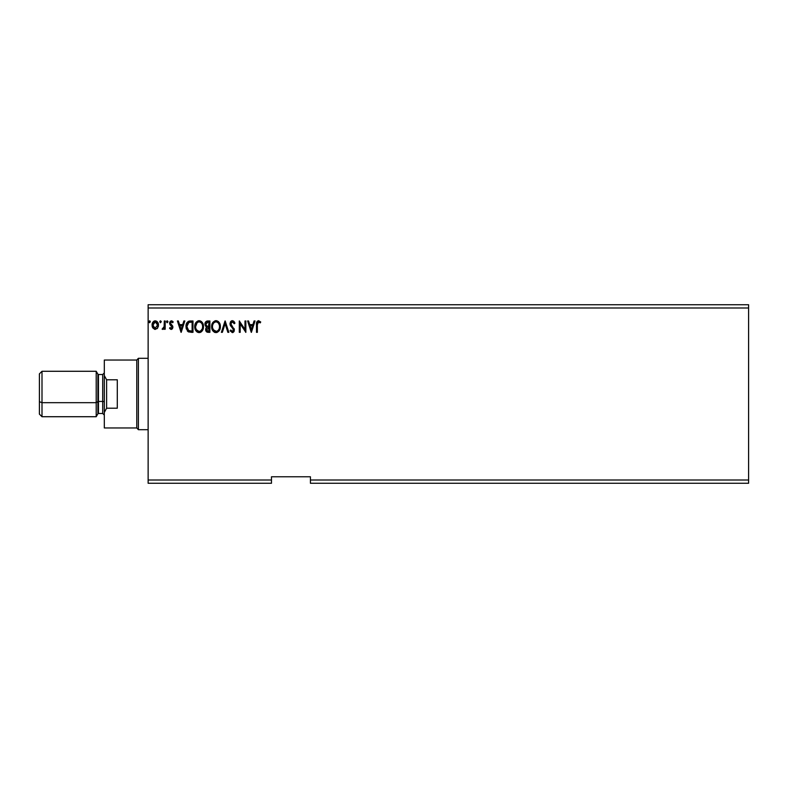 <?xml version="1.0" encoding="UTF-8"?>
<svg xmlns="http://www.w3.org/2000/svg" width="788" height="788" viewBox="0 0 788 788"><rect width="100%" height="100%" fill="white"/><g stroke="black" fill="none" stroke-linecap="round" stroke-linejoin="round"><path stroke-width="1.18" d="M310.423 483.261L748.6 483.261L310.423 483.261L310.423 480.01L748.6 480.01L748.6 483.261L748.6 480.01L310.423 480.01L310.423 476.77L271.476 476.77L271.476 480.01L148.134 480.01L148.134 307.99L748.6 307.99L748.6 480.01L748.6 307.99L148.134 307.99L148.134 304.739L748.6 304.739L148.134 304.739L148.134 480.01L271.476 480.01L271.476 483.261L148.134 483.261L271.476 483.261L271.476 476.77L310.423 476.77L310.423 483.261M161.244 321.77L160.516 320.824L159.787 321.77L160.516 320.824L161.244 321.77L160.516 322.716L159.787 321.77L160.516 320.824L161.244 321.77L160.516 322.716L159.787 321.77L160.516 320.824L161.195 321.445L159.964 321.149L160.2 322.627L161.244 321.77L160.427 322.706M167.214 322.716L166.485 321.77L167.214 322.716L166.485 321.77L167.214 320.824L167.942 321.77L167.214 322.716L166.485 321.77L167.214 320.824L167.903 321.445L166.662 321.149L166.898 322.627L167.942 321.77L167.125 322.706M183.88 320.972L184.835 320.972L181.191 332.329L184.835 320.972L183.88 320.972L182.718 324.607L179.526 324.607L178.354 320.972L177.408 320.972L181.053 332.329L184.835 320.972L183.88 320.972L182.718 324.607L179.526 324.607L178.354 320.972L177.408 320.972L181.053 332.329L177.408 320.972L178.354 320.972M203.481 326.596L201.797 321.908L200.103 320.824L198.083 320.824L195.306 323.661L194.981 328.695L197.207 332.063L200.172 332.467L202.457 330.517L203.481 326.596C203.521 323.366 202.053 321.396 199.098 320.677C196.133 321.415 194.685 323.415 194.734 326.656C194.685 329.936 196.153 331.925 199.167 332.625C202.102 331.846 203.54 329.837 203.481 326.596M254.081 320.972L255.036 320.972L251.392 332.329L255.036 320.972L254.081 320.972L252.918 324.607L249.727 324.607L248.555 320.972L247.609 320.972L251.244 332.329L255.036 320.972L254.081 320.972L252.918 324.607L249.727 324.607L248.555 320.972L247.609 320.972L251.244 332.329L247.609 320.972L248.555 320.972M232.381 320.677L230.588 321.721L229.988 323.75L230.549 325.769L233.346 329.236L232.824 331.334L231.81 331.315L230.815 330.005L230.126 330.694L232.322 332.625L233.869 331.738L234.332 329.522L231.15 324.883L230.963 323.09L232.45 321.849L234.223 323.74L234.932 323.159L233.691 321.169L232.381 320.677L229.988 323.75L233.484 330.014L232.332 331.452L230.815 330.005L230.126 330.694L232.322 332.625L234.351 329.975L230.854 323.769L232.45 321.849L234.223 323.74L234.932 323.159L232.381 320.677M220.374 326.596L218.69 321.908L216.996 320.824L214.976 320.824L212.199 323.661L211.873 328.695L214.1 332.063L217.064 332.467L219.359 330.517L220.374 326.596C220.413 323.366 218.956 321.396 215.991 320.677C213.026 321.415 211.578 323.415 211.637 326.656C211.578 329.936 213.055 331.925 216.06 332.625C218.995 331.846 220.433 329.837 220.374 326.596M148.863 321.77L149.592 320.824L148.863 321.77L149.592 320.824L148.863 321.77L149.592 320.824L150.321 321.77L150.134 321.149L148.902 321.445L149.424 322.696L150.321 321.77L149.592 322.716L150.321 321.77L149.592 322.716L148.863 321.77L149.592 322.716L150.321 321.77L149.592 322.716M207.618 320.972L209.884 320.972L207.027 321.031L205.304 322.489L205.038 325.099L206.732 327.099L205.698 330.064L206.939 332.093L209.884 332.329L209.884 320.972L209.884 332.329L209.884 320.972L207.618 320.972C205.835 321.248 204.949 322.322 204.929 324.193L206.732 327.099L205.658 329.512C205.678 331.305 206.554 332.24 208.278 332.329L209.884 332.329L208.278 332.329M222.344 332.329L221.389 332.329L225.033 320.972L221.389 332.329L222.344 332.329L225.102 323.71L227.87 332.329L228.816 332.329L225.181 320.972L228.816 332.329L225.181 320.972L221.389 332.329L222.344 332.329L225.102 323.71L227.87 332.329L228.816 332.329L227.87 332.329M257.361 324.774L258.001 322.056L260.276 322.863L260.72 321.987L258.572 320.677L256.721 322.144L256.494 332.329L257.361 332.329L257.361 324.774L258.582 321.849L260.276 322.863L260.72 321.987L258.572 320.677C256.839 321.268 256.139 322.597 256.494 324.656L256.494 332.329L257.361 332.329L257.361 324.774M244.989 320.972L244.989 329.423L239.306 320.972L239.306 332.329L240.182 332.329L240.182 323.858L245.856 332.329L245.856 320.972L244.989 320.972L245.856 320.972L244.989 320.972L244.989 329.423L239.306 320.972L239.306 332.329L240.182 332.329L240.182 323.858L245.856 332.329L245.856 320.972L245.679 332.329M190.105 320.972L188.401 321.327L186.963 322.676L186.027 327.296L187.899 331.502L191.267 332.329L192.991 332.329L192.991 320.972L190.351 320.972C187.317 321.386 185.869 323.228 185.998 326.508L188.568 331.925L192.991 332.329L192.991 320.972L192.991 332.329L191.267 332.329M171.232 329.414L172.493 328.695L172.877 326.912L170.622 323.976L170.484 322.716L171.37 321.849L172.68 322.716L173.183 321.947L171.39 320.824L170.218 321.346L169.548 323.011L169.932 324.676L172.001 327.079L171.538 328.291L170.05 327.522L169.538 328.241L170.71 329.305L172.897 327.237L170.415 323.179L171.488 321.849L172.68 322.716L173.183 321.947L171.39 320.824L169.538 323.228L172.02 327.276L171.173 328.399L170.05 327.522L169.538 328.241L171.232 329.414M164.298 320.972L165.175 320.972L164.298 320.972L164.101 326.892L162.111 329.138L163.293 329.286L164.298 328.054L164.298 329.276L165.175 329.276L165.175 320.972L165.175 329.276L165.175 320.972L164.298 320.972L164.16 326.606L162.111 329.138L162.781 329.414L164.298 328.054L164.298 329.276L165.175 329.276L164.298 329.276M157.63 328.044L158.427 324.361L156.674 321.218L153.857 321.218L152.251 323.632L152.527 327.375L154.566 329.325L157.176 328.596L158.477 325.099C158.496 322.745 157.423 321.317 155.266 320.824C153.108 321.317 152.045 322.745 152.064 325.099L152.911 328.054L155.266 329.414L157.827 327.709M748.6 304.739L748.6 307.99L748.6 304.739M148.134 483.261L148.134 480.01L148.134 483.261M150.321 321.77L149.503 320.834M205.904 330.852L205.698 330.083M205.658 329.512L205.717 328.832M205.904 328.172L206.446 327.345M206.328 326.892L205.698 326.399M204.969 323.602L205.294 322.499M206.161 325.464L205.954 323.346L205.806 324.193L208.012 322.134L209.017 322.134L209.017 326.36L207.185 326.222L208.574 326.36L207.185 326.222L205.855 324.705M207.943 331.157L206.535 329.492L206.614 330.142L208.564 327.522L207.756 327.601L209.017 327.522L209.017 331.167L207.362 331.039M206.82 322.322L207.352 322.174M206.919 330.724L206.614 330.142M208.564 327.522L209.017 331.167L208.111 331.167M220.354 327.109L220.315 327.631M219.862 329.463L219.35 330.527M215.035 332.487L214.464 332.26M213.312 331.384L212.691 330.596M211.844 328.596L211.686 327.69M211.647 327.178L211.686 327.68M211.696 325.621L211.775 325.089M214.976 320.824L215.469 320.716M216.493 320.716L216.996 320.824M218.03 321.327L218.69 321.908M219.891 323.858L220.128 324.577M216.424 321.868L216.02 321.849C218.384 322.43 219.537 324.016 219.497 326.606L219.458 325.808L219.497 326.606C219.556 329.207 218.394 330.832 216.02 331.452C213.637 330.852 212.464 329.256 212.504 326.656L212.504 326.656C212.455 324.035 213.627 322.43 216.02 321.849L216.424 321.868M218.187 322.863L218.719 323.582M218.67 323.494L219.369 325.247M219.054 329.02L218.355 330.221M213.341 329.788L216.434 331.423L213.962 330.556L212.701 328.281M212.701 325.02L213.154 323.809M217.212 331.167L216.434 331.423M218.68 329.758L217.557 330.95M219.448 327.424L219.31 328.241M234.223 321.77L234.538 322.292M234.755 322.725L234.223 323.74L233.938 323.11M232.785 321.898L232.105 321.888M230.884 323.425L231.347 325.227M230.854 323.769L231.15 324.883M234.341 329.748L234.006 328.448M234.233 330.901L233.869 331.738M233.209 332.369L232.322 332.625M230.313 331.039L230.815 330.005M233.415 330.527L232.884 328.458M233.071 328.714L231.869 327.424M230.313 325.296L230.135 324.804M230.323 322.184L230.943 321.297M231.357 320.972L232.096 320.696M257.361 332.329L256.494 332.329M256.494 324.114L256.514 323.582M256.524 323.513L256.563 322.952M260.72 321.987L260.276 322.863L258.464 321.849M260.276 322.863L258.582 321.849M251.323 329.591L250.101 325.779L252.544 325.779L251.323 329.591L250.101 325.779L252.544 325.779L251.323 329.591M240.182 332.329L239.306 332.329L239.503 320.972M203.481 326.606L203.422 327.611M202.969 329.463L202.467 330.507M202.171 330.94L201.304 331.846M200.832 332.162L200.172 332.457M198.133 332.477L196.724 331.689M196.409 331.384L195.798 330.586M194.951 328.606L194.794 327.69M194.794 325.641L194.872 325.089M201.127 321.327L201.787 321.908M202.546 322.922L202.9 323.612M202.999 323.858L203.235 324.577M198.615 321.888L199.128 321.849C201.482 322.43 202.644 324.016 202.605 326.606C202.654 329.207 201.501 330.832 199.128 331.452L196.448 329.788L199.128 331.452C196.744 330.852 195.572 329.256 195.611 326.656L197.108 322.686L196.261 323.809M195.808 325.02L195.611 326.656C195.562 324.035 196.724 322.43 199.128 321.849L198.714 321.878M202.605 326.606L202.565 325.808L202.605 326.606M202.477 325.247L202.555 325.789M201.285 322.863L201.827 323.582M200.31 331.167L199.531 331.423M202.161 329.02L200.664 330.95M202.555 327.434L202.417 328.241M188.155 331.689L187.239 330.822M186.382 329.167L186.126 328.103M189.356 321.041L189.849 320.992M188.746 330.704L186.874 326.508L188.844 322.42L192.114 322.134L192.114 331.167L188.352 330.448M187.16 324.489L187.022 324.991M187.682 323.415L188.214 322.814M190.913 331.157L190.272 331.108M186.874 326.508L186.992 325.149L186.874 326.508M186.973 327.788L186.894 327.148M187.308 328.98L187.111 328.409M187.613 329.591L187.327 329.02M187.396 323.898L186.992 325.149M181.122 329.591L179.9 325.779L182.343 325.779L181.122 329.591L179.9 325.779L182.343 325.779L181.122 329.591M169.538 328.241L170.05 327.522L171.36 328.369M170.05 327.522L171.173 328.399L172.02 327.276L169.538 323.228M170.996 328.379L172.02 327.276L170.937 325.671M171.804 328.015L172.02 327.276M171.833 320.883L172.848 321.504M173.183 321.947L172.454 322.41M172.68 322.716L171.252 321.878M171.676 321.868L170.415 323.179L172.611 325.966M171.488 321.849L170.415 323.179L171.557 324.823M170.474 322.745L170.622 323.976M172.68 326.114L172.887 327.434M172.493 328.695L171.439 329.404M167.933 321.603L167.214 320.824L167.942 321.77L167.214 320.824L166.524 321.445M162.111 329.138L162.781 329.414L162.111 329.138L163.205 328.34M164.249 325.897L164.288 324.814M164.278 325.188L164.298 323.76M159.787 321.77L160.516 322.716M152.527 327.375L152.281 326.715M152.261 326.646L152.114 325.868M152.389 323.198L152.842 322.292M153.867 321.218L154.537 320.923M157.698 322.292L158.033 322.903M158.427 325.868L158.28 326.636M153.069 323.996L152.941 325.089L155.266 321.849L157.6 325.089L154.99 328.379L152.941 325.089L153.63 322.745L155.266 321.849L154.369 322.075M154.724 328.31L153.453 327.168M152.941 325.089L152.971 325.661L152.941 325.089M153.069 326.193L152.971 325.651M155.817 321.928L156.812 322.627M208.012 322.134L209.017 322.134L208.574 326.36M199.325 321.849L199.925 321.957M202.152 324.213L202.417 324.991M196.448 329.788L195.808 328.281M191.179 322.134L192.114 322.134L192.114 331.167L191.543 331.167M188.47 330.536L187.79 329.857M157.058 322.972L157.472 323.996M42 402.678L39.4 401.683L39.4 414.124L39.4 401.683L42 402.678L42 416.724L42 402.678L96.205 402.678L42 402.678L42 371.276L42 402.678M98.451 374.586L97.889 413.798L96.205 416.724L96.205 402.678L96.205 416.724L42 416.724L39.4 414.124M97.889 413.739L97.889 401.565L96.205 402.678L97.889 401.565L97.889 374.261M102.696 413.414L102.696 401.437A1.625 0.621 180 0 1 104.312 402.057A1.625 0.621 -0 0 0 102.696 401.437L98.451 401.437L98.451 413.473L102.696 413.473L102.696 374.586M98.451 413.414L97.889 374.201L98.451 374.527L98.451 401.437L102.696 401.437L102.696 374.527L104.312 372.901M39.4 373.876L39.4 401.683L39.4 373.876L42 371.276L96.205 371.276L96.205 402.678L96.205 371.276L97.889 374.201M104.312 427.953L136.777 427.953L136.777 360.047L104.312 360.047L104.312 375.6L106.616 379.796L117.294 379.796L117.294 408.204L106.616 408.204L104.312 412.4L104.312 427.953L136.777 427.953L138.392 429.706L138.392 358.294L136.777 360.047L136.777 427.953L138.392 429.706L148.134 429.706L138.392 429.706L138.392 358.294L148.134 358.294L138.392 358.294L136.777 360.047L104.312 360.047L104.312 427.953M117.294 379.796L117.294 408.204L106.616 408.204L106.616 379.796L117.294 379.796M104.312 412.4L104.312 375.6L106.616 379.796L106.616 408.204L104.312 412.4M102.696 413.473L104.312 415.099M102.696 374.527L98.451 374.527M97.889 413.798L98.451 413.473"/></g></svg>
